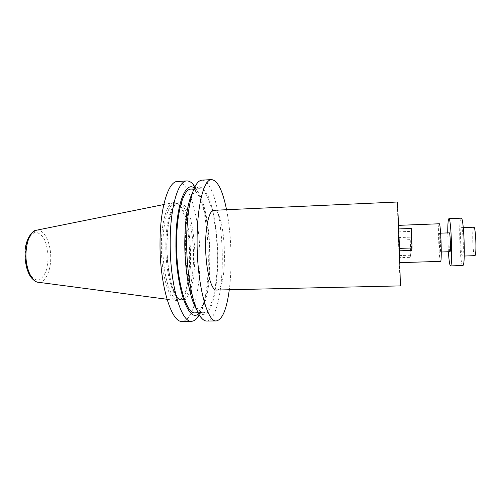 <?xml version="1.0" encoding="UTF-8"?>
<svg xmlns="http://www.w3.org/2000/svg" width="501" height="501" viewBox="0 0 501 501"><rect width="100%" height="100%" fill="white"/><g stroke="black" fill="none" stroke-linecap="round" stroke-linejoin="round"><path stroke-width="0.38" stroke-dasharray="2.5 1.88" d="M161.36 245.114C161.435 221.442 167.102 203.049 173.521 202.579L175.613 202.792C192.159 207.364 195.108 294.544 178.907 300.218L176.834 300.575C169.037 300.938 160.94 273.809 161.36 245.114M162.875 245.171C162.944 221.292 168.749 202.974 175.2 203.206L176.822 203.45C193.054 207.89 195.966 293.955 180.066 299.479L178.469 299.836C170.716 301.051 162.456 274.022 162.875 245.171M177.511 181.45C188.89 181.187 198.697 214.998 199.818 250.744C201.114 286.484 193.618 320.878 182.245 321.385M194.945 186.81C210.476 209.424 213.244 291.244 199.273 314.86M194.325 188.107L196.048 189.647C212.324 205.942 215.317 294.594 200.181 311.954L198.571 313.607M191.006 189.102C200.375 188.858 208.635 218.63 209.637 250.412C210.783 282.188 204.552 312.449 195.196 312.843M185.433 242.315C185.414 211.491 191.989 188.32 199.216 188.677C208.222 188.457 216.2 218.311 217.202 250.156C218.348 282 212.411 312.323 203.412 312.705C194.714 314.321 185.076 279.683 185.433 242.315M192.772 192.083L194.325 189.635L198.803 186.554L203.368 188.508L207.683 195.021C213.1 207.088 216.776 228.08 217.666 250.137C218.273 272.212 216.019 293.404 211.428 305.804L207.564 312.593L203.143 314.853L198.465 312.079L196.749 309.743M202.009 180.128C212.148 179.94 221.004 214.021 222.143 249.986C223.44 285.952 216.902 320.546 206.775 321.047M226.552 209.719C231.287 233.322 232.389 266 229.264 289.872M216.47 290.16C228.775 290.805 226.007 208.817 213.77 210.295M399.084 257.671L398.533 237.574L399.084 257.671L410.476 257.326L409.824 239.678L410.162 237.161L410.826 255.228L410.476 257.326M399.341 250.813L398.752 228.932L399.535 250.807M399.573 262.549L398.301 225.362L399.573 262.549M400.368 286.021C399.93 286.954 397.03 201.095 397.525 202.003M440.279 251.978L440.204 252.047C439.452 252.473 438.788 232.827 439.571 233.203C440.273 232.633 440.968 251.114 440.279 251.978M440.548 261.478C439.033 262.211 437.711 223.139 439.271 223.772M449.973 251.74C449.059 252.172 448.395 232.477 449.334 232.846M462.58 256.005L462.436 256.099C460.751 256.712 459.755 227.16 461.471 227.661C463.043 226.74 464.145 254.815 462.58 256.005M462.799 265.586C459.987 266.463 458.327 217.484 461.196 218.167M448.364 251.79L447.725 232.902M474.804 255.729C472.812 256.355 471.81 226.702 473.84 227.191M411.327 228.456L410.933 231.393L411.64 250.419M398.677 231.844L410.933 231.393M398.533 237.574L410.162 237.161M398.47 240.073L409.824 239.678M399.165 255.585L410.826 255.228M36.667 230.178C43.706 228.944 50.3 241.476 50.714 255.786C51.265 270.089 45.541 283.04 38.427 282.282L38.001 282.226M25.313 253.362L26.847 243.035C29.002 237.23 31.807 233.654 35.252 232.314C38.765 232.558 41.884 235.032 44.614 239.735C46.843 245.421 48.033 251.828 48.184 258.948L46.837 268.768C44.921 274.485 42.291 278.243 38.959 280.034C35.452 280.297 32.214 278.13 29.252 273.54C26.791 267.716 25.476 260.99 25.313 253.362M165.837 245.064C165.894 221.166 171.624 202.842 177.993 203.074C185.714 202.799 192.647 225.882 193.436 250.957C194.344 276.032 188.983 299.529 181.268 299.78C173.609 300.995 165.443 273.941 165.837 245.064M166.758 244.832L168.486 222.932L172.901 207.583L178.87 201.715L185.082 205.779L190.361 218.254C193.117 229.909 194.682 242.841 195.058 257.063L193.787 276.777L190.192 292.227L184.775 300.387L178.444 299.084L172.463 287.774C169.1 275.525 167.196 261.209 166.758 244.832M167.002 299.272L176.834 300.575M163.796 204.54L173.521 202.579M176.822 203.45L175.613 202.792M180.066 299.479L178.907 300.218M178.469 299.836L181.268 299.78C180.955 299.097 179.696 302.26 174.26 292.077C169.764 282.144 166.695 263.194 166.82 244.87C166.99 234.806 167.879 225.951 169.482 218.304C171.73 208.403 175.651 203.688 175.463 204.327L177.993 203.074L175.2 203.206M196.048 189.647L194.701 187.299M200.181 311.954L198.997 314.384M199.216 188.677L193.962 188.946M203.412 312.705L198.152 312.793M198.465 312.079L201.609 318.154M194.325 189.635L197.05 183.366M399.56 262.656L399.898 262.649M398.301 225.362L398.639 225.35M440.204 252.047L441.262 252.016M439.571 233.203L440.63 233.165M462.436 256.099L464.245 256.042M461.471 227.661L463.281 227.592"/><path stroke-width="0.75" d="M199.273 314.86L197.356 317.766C195.553 320.033 193.636 321.197 191.607 321.26L182.245 321.385C171.417 323.27 159.412 284.292 160.032 241.927C160.157 207.057 168.53 181.08 177.511 181.45L186.86 180.942C188.89 180.867 190.881 181.901 192.835 184.042L194.945 186.81M191.607 321.26C181.23 323.139 169.657 284.042 170.19 241.551C170.265 206.581 178.256 180.554 186.86 180.942M198.571 313.607C188.72 324.022 175.375 286.672 175.92 242.327C175.92 205.141 185.489 180.61 194.325 188.107M198.152 312.793L195.196 312.843C186.14 314.453 176.17 279.915 176.59 242.634C176.615 211.892 183.491 188.758 191.006 189.102L193.962 188.946M196.749 309.743C189.979 299.598 184.587 270.459 184.788 242.002C185.126 218.524 187.787 201.884 192.772 192.083M229.264 289.872C226.671 309.349 222.375 319.701 216.382 320.916L206.775 321.047C205.072 321.072 203.35 320.108 201.609 318.154C193.511 309.825 186.403 275.337 186.66 240.95C186.685 213.702 191.131 190.712 197.05 183.366C198.659 181.293 200.312 180.216 202.009 180.128L211.604 179.615C217.666 180.423 222.651 190.455 226.552 209.719M216.382 320.916C207.207 322.801 196.799 283.384 197.093 240.561C197.012 205.329 203.982 179.164 211.604 179.615M215.743 290.06L400.393 285.896L399.247 242.296L397.525 202.003L213.77 210.295C209.017 210.22 205.091 227.654 205.629 248.934C206.118 270.202 210.934 288.908 215.743 290.06M398.639 225.35L439.271 223.772C440.68 222.532 442.082 259.981 440.673 261.365L399.898 262.649M440.63 233.165L449.334 232.846C450.192 232.27 450.906 250.801 450.061 251.671L441.262 252.016M447.725 232.902C447.756 223.972 448.151 219.219 448.902 218.661L461.196 218.167C463.82 216.501 465.661 263.927 463.018 265.455L450.505 265.925C449.71 265.417 448.996 260.708 448.364 251.79M448.902 218.661C451.05 217.021 452.841 264.284 450.681 265.799L450.505 265.925M463.281 227.592L473.84 227.191C475.7 226.264 476.833 254.427 474.979 255.629L464.245 256.042M398.777 228.932L411.327 228.456L412.054 247.97L411.64 250.419L399.535 250.807M399.454 248.383L412.054 247.97M167.002 299.272L38.427 282.282C31.626 282.019 25.332 267.784 25.964 253.043C26.897 239.697 30.467 232.076 36.667 230.178C32.521 229.677 24.693 240.286 25.05 253.255C24.975 258.923 25.664 264.252 27.11 269.237C29.083 274.761 29.628 275.187 31.1 277.454C33.98 280.679 36.279 282.27 38.001 282.226M36.667 230.178L163.796 204.54M194.701 187.299L192.835 184.042M198.997 314.384L197.356 317.766"/></g></svg>

